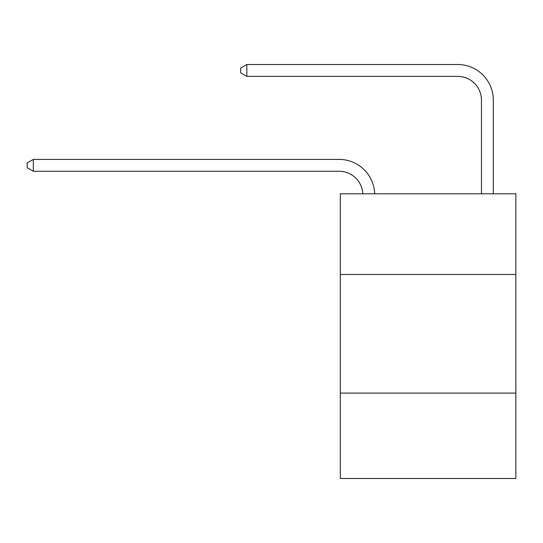<?xml version="1.0" encoding="UTF-8"?>
<svg xmlns="http://www.w3.org/2000/svg" width="543" height="543" viewBox="0 0 543 543"><rect width="100%" height="100%" fill="white"/><g stroke="black" fill="none" stroke-linecap="round" stroke-linejoin="round"><path stroke-width="0.81" d="M515.85 274.466L515.85 193.803L340.298 193.803L340.298 274.466L515.85 274.466L515.85 478.485L340.298 478.485L340.298 274.466M515.85 393.084L340.298 393.084M362.805 193.803A23.722 23.722 0 0 0 339.11 171.269A23.722 23.722 0 0 1 362.805 193.803A23.722 23.722 0 0 0 339.11 171.269A23.722 23.722 0 0 1 362.805 193.803A23.722 23.722 0 0 0 339.11 171.269A23.722 23.722 0 0 1 362.805 193.803A23.722 23.722 0 0 0 339.11 171.269A23.722 23.722 0 0 1 362.805 193.803A23.722 23.722 0 0 0 339.11 171.269A23.722 23.722 0 0 1 362.805 193.803A23.722 23.722 0 0 0 339.11 171.269A23.722 23.722 0 0 1 362.805 193.803A23.722 23.722 0 0 0 339.11 171.269A23.722 23.722 0 0 1 362.805 193.803A23.722 23.722 0 0 0 339.11 171.269A23.722 23.722 0 0 1 362.805 193.803A23.722 23.722 0 0 0 339.11 171.269A23.722 23.722 0 0 1 362.805 193.803A23.722 23.722 0 0 0 339.11 171.269A23.722 23.722 0 0 1 362.805 193.803A23.722 23.722 0 0 0 339.11 171.269A23.722 23.722 0 0 1 362.805 193.803A23.722 23.722 0 0 0 339.11 171.269A23.722 23.722 0 0 1 362.805 193.803A23.722 23.722 0 0 0 339.11 171.269A23.722 23.722 0 0 1 362.805 193.803A23.722 23.722 0 0 0 339.11 171.269A23.722 23.722 0 0 1 362.805 193.803A23.722 23.722 0 0 0 339.11 171.269A23.722 23.722 0 0 1 362.805 193.803A23.722 23.722 0 0 0 339.11 171.269A23.722 23.722 0 0 1 362.805 193.803A23.722 23.722 0 0 0 339.11 171.269A23.722 23.722 0 0 1 362.805 193.803A23.722 23.722 0 0 0 339.11 171.269A23.722 23.722 0 0 1 362.805 193.803A23.722 23.722 0 0 0 339.11 171.269A23.722 23.722 0 0 1 362.805 193.803A23.722 23.722 -151.7 0 0 339.11 171.269L33.32 171.269L27.15 167.712L27.15 162.968L33.32 159.404L339.11 159.404A35.587 35.587 0 0 1 374.677 193.803M481.451 193.803L481.451 100.102A23.722 23.722 -171.8 0 0 457.729 76.373L246.827 76.373L240.658 72.816L240.658 68.072L246.827 64.515L457.729 64.515A35.587 35.587 8.2 0 1 493.315 100.102L493.315 193.803M33.32 159.404L339.11 159.404L33.32 159.404L339.11 159.404L33.32 159.404L339.11 159.404L33.32 159.404L339.11 159.404L33.32 159.404L339.11 159.404L33.32 159.404L339.11 159.404L33.32 159.404L339.11 159.404L33.32 159.404L339.11 159.404L33.32 159.404L339.11 159.404L33.32 159.404L339.11 159.404L33.32 159.404L339.11 159.404L33.32 159.404L339.11 159.404L33.32 159.404L339.11 159.404L33.32 159.404L339.11 159.404L33.32 159.404L339.11 159.404L33.32 159.404L339.11 159.404L33.32 159.404L339.11 159.404L33.32 159.404L339.11 159.404L33.32 159.404L339.11 159.404L33.32 159.404L33.32 171.269M481.451 100.102A23.722 23.722 -171.8 0 0 457.729 76.373A23.722 23.722 -171.8 0 1 481.451 100.102A23.722 23.722 -171.8 0 0 457.729 76.373A23.722 23.722 -171.8 0 1 481.451 100.102A23.722 23.722 -171.8 0 0 457.729 76.373A23.722 23.722 -171.8 0 1 481.451 100.102A23.722 23.722 -171.8 0 0 457.729 76.373A23.722 23.722 -171.8 0 1 481.451 100.102A23.722 23.722 -171.8 0 0 457.729 76.373A23.722 23.722 -171.8 0 1 481.451 100.102A23.722 23.722 -171.8 0 0 457.729 76.373A23.722 23.722 -171.8 0 1 481.451 100.102A23.722 23.722 -171.8 0 0 457.729 76.373A23.722 23.722 -171.8 0 1 481.451 100.102A23.722 23.722 -171.8 0 0 457.729 76.373A23.722 23.722 -171.8 0 1 481.451 100.102A23.722 23.722 -171.8 0 0 457.729 76.373A23.722 23.722 -171.8 0 1 481.451 100.102A23.722 23.722 -171.8 0 0 457.729 76.373A23.722 23.722 -171.8 0 1 481.451 100.102A23.722 23.722 -171.8 0 0 457.729 76.373A23.722 23.722 -171.8 0 1 481.451 100.102A23.722 23.722 -171.8 0 0 457.729 76.373A23.722 23.722 -171.8 0 1 481.451 100.102A23.722 23.722 -171.8 0 0 457.729 76.373A23.722 23.722 -171.8 0 1 481.451 100.102A23.722 23.722 -171.8 0 0 457.729 76.373A23.722 23.722 -171.8 0 1 481.451 100.102A23.722 23.722 -171.8 0 0 457.729 76.373A23.722 23.722 -171.8 0 1 481.451 100.102A23.722 23.722 -171.8 0 0 457.729 76.373A23.722 23.722 -171.8 0 1 481.451 100.102A23.722 23.722 -171.8 0 0 457.729 76.373A23.722 23.722 -171.8 0 1 481.451 100.102A23.722 23.722 -171.8 0 0 457.729 76.373A23.722 23.722 -171.8 0 1 481.451 100.102A23.722 23.722 -171.8 0 0 457.729 76.373A23.722 23.722 -171.8 0 1 481.451 100.102M246.827 64.515L457.729 64.515L246.827 64.515L457.729 64.515L246.827 64.515L457.729 64.515L246.827 64.515L457.729 64.515L246.827 64.515L457.729 64.515L246.827 64.515L457.729 64.515L246.827 64.515L457.729 64.515L246.827 64.515L457.729 64.515L246.827 64.515L457.729 64.515L246.827 64.515L457.729 64.515L246.827 64.515L457.729 64.515L246.827 64.515L457.729 64.515L246.827 64.515L457.729 64.515L246.827 64.515L457.729 64.515L246.827 64.515L457.729 64.515L246.827 64.515L457.729 64.515L246.827 64.515L457.729 64.515L246.827 64.515L457.729 64.515L246.827 64.515L457.729 64.515L246.827 64.515L246.827 76.373"/></g></svg>
